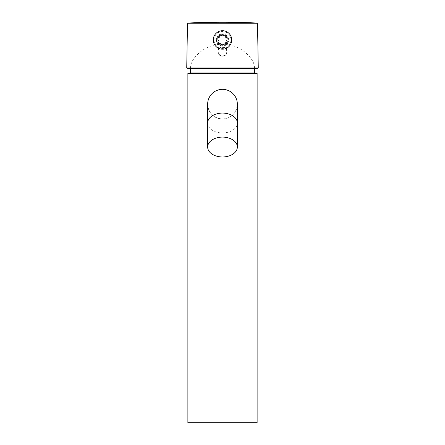 <?xml version="1.0" encoding="UTF-8"?>
<svg xmlns="http://www.w3.org/2000/svg" width="445" height="445" viewBox="0 0 445 445"><rect width="100%" height="100%" fill="white"/><g stroke="black" fill="none" stroke-linecap="round" stroke-linejoin="round"><path stroke-width="0.33" stroke-dasharray="2.23 1.67" d="M222.5 119.032A14.852 14.852 0 0 1 207.648 104.18A14.852 14.852 0 0 0 222.5 119.032C231.539 118.153 236.49 113.202 237.352 104.191C236.484 95.147 231.534 90.19 222.5 89.328C213.461 90.207 208.51 95.152 207.648 104.175C208.51 113.202 213.461 118.159 222.5 119.032A14.852 14.852 0 0 0 237.352 104.18M238.108 59.852L193.091 59.852L238.108 59.852M195.761 73.397L254.051 73.397L195.761 73.397M222.5 56.259C225.304 55.987 226.844 54.451 227.117 51.642C226.844 48.839 225.304 47.298 222.5 47.025C219.696 47.304 218.156 48.839 217.883 51.642A4.617 4.617 0 0 0 222.5 56.259A4.617 4.617 0 0 0 227.117 51.642A4.617 4.617 0 0 0 222.5 47.025A4.617 4.617 0 0 0 217.883 51.642C218.156 54.446 219.696 55.987 222.5 56.259M222.5 45.874A5.924 5.924 0 0 1 216.576 39.95A5.924 5.924 0 0 1 222.5 34.026C214.852 33.659 214.863 46.241 222.5 45.874C230.143 46.247 230.148 33.659 222.5 34.026A5.924 5.924 0 0 1 228.424 39.95A5.924 5.924 0 0 1 222.5 45.874M222.5 44.717A4.773 4.773 0 0 1 217.727 39.95A4.773 4.773 0 0 1 222.5 35.177A4.773 4.773 0 0 1 227.273 39.95A4.773 4.773 0 0 1 222.5 44.717M222.5 43.949A3.999 3.999 0 0 1 218.501 39.95A3.999 3.999 0 0 1 222.5 35.945A3.999 3.999 0 0 1 226.499 39.95A3.999 3.999 0 0 1 222.5 43.949M187.189 68.419L257.811 68.419M217.883 39.95A4.617 4.617 0 0 1 222.5 35.333A4.617 4.617 0 0 1 227.117 39.95A4.617 4.617 0 0 1 222.5 44.567A4.617 4.617 0 0 1 217.883 39.95A4.617 4.617 0 0 1 222.5 35.333A4.617 4.617 0 0 1 227.117 39.95A4.617 4.617 0 0 1 222.5 44.567A4.617 4.617 0 0 1 217.883 39.95M227.885 39.95A5.385 5.385 0 0 1 222.5 45.334A5.385 5.385 0 0 1 217.115 39.95A5.385 5.385 0 0 0 222.5 45.334A5.385 5.385 0 0 0 227.885 39.95A5.385 5.385 0 0 0 222.5 34.56A5.385 5.385 0 0 0 217.115 39.95A5.385 5.385 0 0 1 222.5 34.56A5.385 5.385 0 0 1 227.885 39.95A5.385 5.385 0 0 0 222.5 34.56A5.385 5.385 0 0 0 217.115 39.95M231.734 39.95A9.234 9.234 0 0 0 222.5 30.716A9.234 9.234 0 0 0 213.266 39.95A9.234 9.234 0 0 0 222.5 49.184A9.234 9.234 0 0 0 231.734 39.95A9.234 9.234 0 0 1 222.5 49.184A9.234 9.234 0 0 1 213.266 39.95M226.722 49.979A4.539 4.539 0 0 0 220.837 47.42A4.539 4.539 0 0 0 218.278 53.311A4.539 4.539 0 0 1 220.837 47.42A4.539 4.539 0 0 1 226.722 49.979A4.539 4.539 0 0 1 224.163 55.87A4.539 4.539 0 0 1 218.278 53.311A4.539 4.539 0 0 0 224.163 55.87A4.539 4.539 0 0 0 226.722 49.979A4.539 4.539 0 0 1 224.163 55.87A4.539 4.539 0 0 1 218.278 53.311M257.127 422.75L187.873 422.75M257.127 73.397L187.873 73.397M207.648 123.02A14.852 9.94 180 0 0 222.5 132.955A14.852 9.94 180 0 0 237.352 123.02M195.372 68.419L254.512 68.419L195.372 68.419M254.512 72.936L190.488 72.936M256.765 23.012L188.235 23.012M187.495 23.769L257.505 23.769M258.272 67.951L186.728 67.951M216.342 39.95A6.158 6.158 0 0 0 222.5 46.102A6.158 6.158 0 0 0 228.658 39.95A6.158 6.158 0 0 0 222.5 33.792A6.158 6.158 0 0 0 216.342 39.95M214.034 39.95A8.466 8.466 0 0 1 222.5 31.484A8.466 8.466 0 0 1 230.966 39.95A8.466 8.466 0 0 1 222.5 48.41A8.466 8.466 0 0 1 214.034 39.95M218.528 53.211A4.266 4.266 0 0 1 220.937 47.676A4.266 4.266 0 0 1 226.472 50.079A4.266 4.266 0 0 1 224.063 55.614A4.266 4.266 0 0 1 218.528 53.211M254.512 68.419C254.49 65.304 253.622 62.45 251.909 59.852A35.394 35.394 0 0 0 193.091 59.852C191.378 62.45 190.51 65.304 190.488 68.419"/><path stroke-width="0.67" d="M207.648 147.039A14.852 9.94 0 0 1 222.5 137.099A14.852 9.94 0 0 1 237.352 147.039A14.852 9.94 0 0 1 222.5 156.974A14.852 9.94 0 0 1 207.648 147.039L207.648 123.02A14.852 9.94 180 0 1 222.5 113.08A14.852 9.94 180 0 1 237.352 123.02L237.352 104.18A14.852 14.852 0 0 0 222.5 89.328A14.852 14.852 0 0 0 207.648 104.18A14.852 14.852 0 0 1 222.5 89.328M257.811 68.419L187.189 68.419L186.728 67.951L258.272 67.951L257.811 68.419M231.734 39.95A9.234 9.234 0 0 0 222.5 30.716A9.234 9.234 0 0 0 213.266 39.95A9.234 9.234 0 0 0 222.5 49.184A9.234 9.234 0 0 0 231.734 39.95M222.5 422.75L257.127 422.75L257.127 73.397L187.873 73.397L187.873 422.75L222.5 422.75M190.95 73.397L190.488 72.936L254.512 72.936L254.512 68.419M256.765 23.012A769.494 769.494 0 0 0 188.235 23.012L256.765 23.012L257.505 23.769L187.495 23.769L186.728 67.951M207.648 123.02L207.648 104.18M237.352 123.02L237.352 147.039M254.512 72.936L254.051 73.397M190.488 72.936L190.488 68.419M257.505 23.769L258.272 67.951M188.235 23.012L187.495 23.769"/></g></svg>
